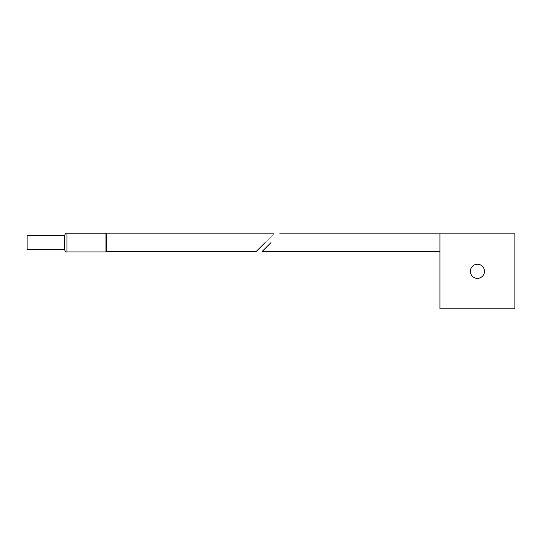 <?xml version="1.0" encoding="UTF-8"?>
<svg xmlns="http://www.w3.org/2000/svg" width="542" height="542" viewBox="0 0 542 542"><rect width="100%" height="100%" fill="white"/><g stroke="black" fill="none" stroke-linecap="round" stroke-linejoin="round"><path stroke-width="0.41" stroke-dasharray="2.71 2.03" d="M470.375 271.305A7.053 7.053 0 0 0 477.427 278.358A7.053 7.053 0 0 0 484.48 271.305A7.053 7.053 0 0 0 477.427 264.252A7.053 7.053 0 0 0 470.375 271.305M439.955 237.349L439.955 308.777L514.9 308.777L514.9 233.832L439.955 233.832L439.955 247.836L439.955 237.349M271 242.592L262.24 251.359L271 242.592M265.099 242.592L273.859 233.832L265.099 242.592M106.53 233.832L106.53 251.373M106.53 233.812L106.53 251.359M64.573 235.587L64.573 249.598M27.1 235.587L27.1 249.598M105.941 233.223L105.941 251.962M66.937 233.223L66.937 251.962"/><path stroke-width="0.81" d="M470.375 271.305A7.053 7.053 0 0 0 477.427 278.358A7.053 7.053 0 0 0 484.48 271.305A7.053 7.053 0 0 0 477.427 264.252A7.053 7.053 0 0 0 470.375 271.305M271 242.592L262.24 251.359L271 242.592M439.955 233.832L514.9 233.832L514.9 308.777L439.955 308.777L439.955 233.832L279.76 233.832M265.099 242.592L256.332 251.359L265.099 242.592M256.332 251.359L106.53 251.359L106.53 233.812L105.941 233.223L105.941 251.962L106.53 251.373L106.53 233.832L273.859 233.832M64.573 242.592L64.573 235.587L27.1 235.587L27.1 249.598L64.573 249.598L64.573 242.592M105.941 251.962L66.937 251.962L66.937 233.223C65.989 232.924 65.203 233.717 64.573 235.587M439.955 251.359L262.24 251.359M105.941 233.223L66.937 233.223M66.937 251.962C65.989 252.26 65.203 251.468 64.573 249.598"/></g></svg>
